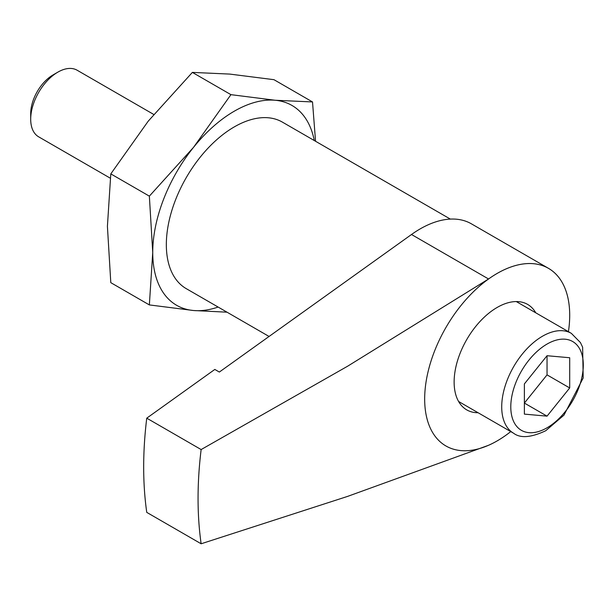 <?xml version="1.0" encoding="UTF-8"?>
<svg xmlns="http://www.w3.org/2000/svg" width="614" height="614" viewBox="0 0 614 614"><rect width="100%" height="100%" fill="white"/><g stroke="black" fill="none" stroke-linecap="round" stroke-linejoin="round"><path stroke-width="0.92" d="M548.471 268.326A102.569 59.22 -60 0 0 488.552 278.986L347.601 366.22L201.139 449.563L146.754 418.165L214.823 369.436L219.351 372.053L411.503 234.502A102.569 59.22 120 0 1 471.422 223.841L548.471 268.326A102.569 59.22 -60 0 1 568.434 331.675M510.748 431.588A102.569 59.22 -60 0 1 497.186 440.89A102.569 59.22 -60 0 1 488.552 445.288L347.555 496.411L201.139 543.781A384.571 222.038 -60 0 1 201.139 449.563M315.55 141.266L312.518 101.947L273.959 79.682L229.782 74.087L192.374 72.398L230.933 94.656L193.525 147.352A115.371 66.611 -60 0 1 275.11 100.251L230.933 94.656M218.131 307.054A115.371 66.611 -60 0 1 193.525 310.515L149.355 304.92L110.796 282.655L107.412 226.313L110.796 173.885L148.204 121.188L192.374 72.398M149.355 304.92L152.74 252.484A115.371 66.611 -60 0 0 193.525 310.515L227.019 312.188M149.355 196.142L193.525 147.352A115.371 66.611 -60 0 0 152.74 252.484L149.355 196.142L110.796 173.885M312.518 101.947L275.11 100.251A115.371 66.611 -60 0 1 314.276 140.529M110.282 178.175L38.667 136.83A38.459 22.204 -60 0 1 30.7 119.223L30.7 113.605A31.575 18.228 -60 0 1 53.027 74.931L57.893 72.122A38.459 22.204 -60 0 1 77.118 70.219L153.723 114.442M30.7 119.223A38.459 22.204 -60 0 1 57.893 72.122M569.7 387.956L569.7 357.739L547.043 355.721L524.379 383.911L524.379 414.12L547.043 416.146L569.7 387.956L547.043 374.87L547.043 355.721M269.07 336.464L186.249 288.649A96.145 55.506 -60 0 1 186.249 177.63A96.145 55.506 -60 0 1 282.386 122.117L450.346 219.091M201.139 543.781L146.754 512.383A384.571 222.038 -60 0 1 146.754 418.165M510.741 431.581A102.553 59.213 -60 0 1 497.186 440.883A102.553 59.213 -60 0 1 424.811 393.689A102.553 59.213 -60 0 1 506.251 268.84A102.553 59.213 -60 0 1 568.426 331.667M478.091 412.731A60.893 35.159 -60 0 1 466.74 409.883A60.893 35.159 -60 0 1 466.74 339.573A60.893 35.159 -60 0 1 527.633 304.414A60.893 35.159 -60 0 1 535.776 312.818M547.043 416.146L524.379 403.068L547.043 374.87M488.552 278.986L411.503 234.502M547.043 427.797A51.277 29.602 -60 0 1 515.645 383.128A51.277 29.602 -60 0 1 578.442 346.872A51.277 29.602 -60 0 1 547.043 427.797M458.597 401.479L513.665 433.277A57.685 33.302 -60 0 1 513.665 366.665A57.685 33.302 -60 0 1 571.35 333.356L516.282 301.566M513.665 433.277C520.442 438.45 531.125 437.598 545.716 430.736L563.959 415.141L583.193 377.994L582.632 347.209L580.43 342.558L571.35 333.356"/></g></svg>
